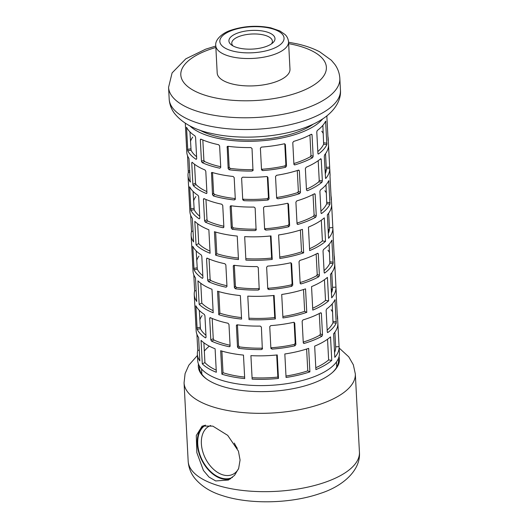 <?xml version="1.0" encoding="UTF-8"?>
<svg xmlns="http://www.w3.org/2000/svg" width="528" height="528" viewBox="0 0 528 528"><rect width="100%" height="100%" fill="white"/><g stroke="black" fill="none" stroke-linecap="round" stroke-linejoin="round"><path stroke-width="0.79" d="M205.583 425.126A29.403 19.43 -115.9 0 0 197.749 443.942A29.403 19.43 -115.9 0 0 210.362 471.306A29.403 19.43 -115.9 0 0 232.472 477.385M210.698 425.535A26.829 17.728 -115.9 0 0 209.821 425.878A26.829 17.728 -115.9 0 0 201.379 443.718A26.829 17.728 -115.9 0 0 213.022 468.818A26.829 17.728 -115.9 0 0 233.29 474.118A26.829 17.728 -115.9 0 0 238.544 468.739M212.843 426.136L227.707 435.369L238.432 451.13L240.068 460.04L238.649 468.455L234.518 475.378L228.446 480.025L215.714 480.949L208.969 477.041L203.438 470.455L196.845 452.674L196.284 435.521L202.191 426.05L212.843 426.136M204.145 425.357A30.01 19.833 -115.9 0 0 199.115 453.565A30.01 19.833 -115.9 0 0 220.836 478.454A30.01 19.833 -115.9 0 0 230.597 478.797M339.029 356.638A70.653 28.611 177 0 1 332.798 372.161A70.653 28.611 177 0 1 221.186 386.027A70.653 28.611 177 0 1 206.276 378.794A70.653 28.611 177 0 1 198.462 364.01M332.376 372.544A69.67 28.208 -3 0 0 338.501 360.076A69.67 28.208 -3 0 0 338.336 358.657M199.36 365.937A69.67 28.208 -3 0 0 199.346 367.369A69.67 28.208 -3 0 0 206.745 379.13M234.32 443.078A25.562 16.889 -115.9 0 0 237.29 448.325M232.709 35.462A23.067 9.339 -3 0 0 231.508 44.972A23.067 9.339 -3 0 0 271.187 44.062A23.067 9.339 -3 0 0 272.818 42.814A23.067 9.339 -3 0 0 263.195 31.112A23.067 9.339 -3 0 0 232.709 35.462M271.451 43.883A20.341 8.237 -3 0 0 272.395 41.296A20.341 8.237 -3 0 0 257.836 34.089A20.341 8.237 -3 0 0 235.112 38.458A20.341 8.237 -3 0 0 231.772 43.421A20.341 8.237 -3 0 0 232.98 45.903M215.761 45.586L217.193 72.989A36.445 14.758 -3 0 0 233.561 84.295A36.445 14.758 -3 0 0 271.187 83.246A36.445 14.758 -3 0 0 289.984 69.175L288.545 41.771A36.445 14.758 177 0 1 269.755 55.836A36.445 14.758 177 0 1 232.122 56.892A36.445 14.758 177 0 1 215.761 45.586C214.85 39.679 222.453 32.815 231.198 30.142C244.101 25.958 257.288 25.192 270.758 27.832L279.893 30.961L285.008 34.505C285.371 34.907 287.938 36.894 288.545 41.771M192.727 137.075A67.525 27.344 -3 0 0 190.45 141.458M262.647 170.59L261.525 169.686L260.396 148.15L261.419 147.101A70.957 28.73 -3 0 0 284.328 143.794L285.384 144.547L286.513 166.082L285.556 167.284A70.957 28.73 177 0 1 262.647 170.59L262.027 169.237A67.525 27.344 -3 0 0 284.915 165.904L285.872 164.696L284.777 143.794M221.885 351.087L223.021 372.709A67.525 27.344 -3 0 0 244.629 377.091M218.764 291.575L219.899 313.203A67.525 27.344 -3 0 0 241.514 317.585M265.769 230.096L264.64 229.192L263.512 207.662L264.535 206.606A70.957 28.73 -3 0 0 287.443 203.3L288.499 204.052L289.628 225.588L288.677 226.789A70.957 28.73 177 0 1 265.769 230.096L265.142 228.743A67.525 27.344 -3 0 0 288.037 225.41L288.988 224.202L287.892 203.3M268.891 289.601L267.762 288.697L266.633 267.168L267.656 266.112A70.957 28.73 -3 0 0 290.565 262.805L291.621 263.558L292.75 285.094L291.793 286.295A70.957 28.73 177 0 1 268.891 289.601L268.264 288.255A67.525 27.344 -3 0 0 291.152 284.922L292.109 283.708L291.014 262.812M272.006 349.107L270.877 348.203L269.749 326.674L270.772 325.618A70.957 28.73 -3 0 0 293.68 322.311L294.736 323.07L295.865 344.599L294.914 345.8A70.957 28.73 177 0 1 272.006 349.107L271.379 347.761A67.525 27.344 -3 0 0 294.274 344.428L295.225 343.22L294.129 322.318M228.083 146.302L229.178 167.277L230.215 168.392A67.525 27.344 -3 0 0 253.136 169.64L252.113 171.052A70.957 28.73 177 0 1 229.192 169.772L228.155 168.663L227.185 146.586M231.198 205.808L232.3 226.783L233.336 227.898A67.525 27.344 -3 0 0 256.258 229.152M234.32 265.313L235.415 286.295L236.452 287.404A67.525 27.344 -3 0 0 259.373 288.658M237.435 324.819L238.537 345.8L239.573 346.916A67.525 27.344 -3 0 0 262.495 348.163M212.527 172.564L213.609 193.208L214.54 194.462A67.525 27.344 -3 0 0 235.277 198.568M215.648 232.069L216.777 253.691A67.525 27.344 -3 0 0 238.392 258.073M276.632 197.525A67.525 27.344 -3 0 0 297.548 192.628L298.366 191.354L297.277 170.511M279.748 257.03A67.525 27.344 -3 0 0 301.534 251.843L300.392 230.017M282.869 316.536A67.525 27.344 -3 0 0 304.656 311.348L303.514 289.529M285.985 376.042A67.525 27.344 -3 0 0 307.771 370.854L306.629 349.034M243.923 200.666L242.735 199.63L241.606 178.101L242.689 177.177A70.957 28.73 -3 0 0 266.825 176.524L267.94 177.395L269.069 198.924L268.052 200.013A70.957 28.73 177 0 1 243.923 200.666L243.243 199.208A67.525 27.344 -3 0 0 267.432 198.667L268.442 197.584L267.346 176.596M245.83 258.68A67.525 27.344 -3 0 0 271.616 258.073L270.455 235.976M248.945 318.193A67.525 27.344 -3 0 0 274.732 317.579L273.577 295.482M252.067 377.698A67.525 27.344 -3 0 0 277.853 377.084L276.692 354.994M189.948 131.894L191.083 150.229A67.525 27.344 -3 0 0 196.588 156.717M193.07 191.4L194.205 209.735A67.525 27.344 -3 0 0 199.709 216.223M196.185 250.906L197.32 269.24A67.525 27.344 -3 0 0 202.825 275.728M199.307 310.411L200.442 328.753A67.525 27.344 -3 0 0 205.946 335.24M195.848 196.581A67.525 27.344 -3 0 0 193.571 200.963M198.964 256.087A67.525 27.344 -3 0 0 196.687 260.469M202.085 315.592A67.525 27.344 -3 0 0 199.808 319.975M194.535 164.261L195.525 183.143L195.994 184.556A67.525 27.344 -3 0 0 206.864 191.598M212.19 318.483L213.253 338.758L213.972 340.052A67.525 27.344 -3 0 0 230.063 345.253M209.068 258.977L210.131 279.253L210.85 280.546A67.525 27.344 -3 0 0 226.948 285.747M197.657 223.773L198.693 243.632A67.525 27.344 -3 0 0 209.979 251.104M200.772 283.279L201.815 303.138A67.525 27.344 -3 0 0 213.101 310.616M203.894 342.784L204.93 362.644A67.525 27.344 -3 0 0 216.216 370.121M202.831 139.966L203.894 160.241L204.613 161.535A67.525 27.344 -3 0 0 220.711 166.736M205.953 199.472L207.016 219.747L207.735 221.041A67.525 27.344 -3 0 0 223.826 226.241M315.797 367.732A67.525 27.344 -3 0 0 321.374 364.94A67.525 27.344 -3 0 0 328.634 359.944L327.551 339.22M303.237 342.058A67.525 27.344 -3 0 0 319.711 335.247L320.338 333.881L319.268 313.52M312.682 308.227A67.525 27.344 -3 0 0 318.252 305.435A67.525 27.344 -3 0 0 325.519 300.439L324.43 279.715M300.115 282.553A67.525 27.344 -3 0 0 316.595 275.735L317.216 274.375L316.147 254.014M309.56 248.721A67.525 27.344 -3 0 0 315.137 245.929A67.525 27.344 -3 0 0 322.397 240.926L321.314 220.202M297 223.047A67.525 27.344 -3 0 0 313.474 216.229L314.101 214.87L313.031 194.509M306.445 189.215A67.525 27.344 -3 0 0 312.015 186.424A67.525 27.344 -3 0 0 318.793 181.83L319.229 180.444L318.193 160.697M293.878 163.541A67.525 27.344 -3 0 0 310.358 156.724L310.979 155.364L309.91 135.003M313.295 124.146A67.525 27.344 177 0 1 308.9 126.911A67.525 27.344 177 0 1 199.749 130.099M204.329 351.127A67.525 27.344 177 0 1 209.326 346.17M324.291 272.917L324.746 272.983L324.146 272.402L323.017 250.873L323.512 249.493A70.957 28.73 -3 0 0 331.861 240.167L333.089 263.657A70.957 28.73 177 0 1 324.746 272.983L324.502 273.055M331.861 240.167L332.119 240.702L331.63 240.636M334.046 255.103A70.957 28.73 177 0 1 334.409 257.44A70.957 28.73 177 0 1 334.349 259.36L333.122 235.871A70.957 28.73 -3 0 0 333.181 233.95L332.851 227.687A70.957 28.73 177 0 1 328.574 238.339L327.34 214.85A70.957 28.73 -3 0 0 331.617 204.197A70.957 28.73 -3 0 0 331.617 204.112L332.845 227.601A70.957 28.73 177 0 1 332.851 227.687M334.297 259.36L334.244 258.819M327.809 136.092A70.957 28.73 177 0 1 328.172 138.422A70.957 28.73 177 0 1 328.112 140.342L326.885 116.853A70.957 28.73 -3 0 0 326.951 115.817M328.06 140.349L328.007 139.808M330.931 195.598A70.957 28.73 177 0 1 331.294 197.934A70.957 28.73 177 0 1 331.234 199.848L330 176.359A70.957 28.73 -3 0 0 330.059 174.445L329.743 168.524A70.957 28.73 177 0 1 325.842 178.372L325.684 178.471M331.175 199.855L331.122 199.313M337.168 314.609A70.957 28.73 177 0 1 337.531 316.945A70.957 28.73 177 0 1 337.471 318.866L336.237 295.376A70.957 28.73 -3 0 0 336.296 293.456L335.966 287.192A70.957 28.73 177 0 1 331.69 297.845L330.462 274.355A70.957 28.73 -3 0 0 334.739 263.703A70.957 28.73 -3 0 0 334.732 263.617L335.966 287.107A70.957 28.73 177 0 1 335.966 287.192M337.412 318.866L337.359 318.325M318.054 153.905L318.509 153.971L317.909 153.391L316.78 131.855L317.275 130.482A70.957 28.73 -3 0 0 325.624 121.156L326.852 144.646A70.957 28.73 177 0 1 318.509 153.971L318.265 154.044M325.624 121.156L325.882 121.684L325.393 121.618M321.176 213.411L321.625 213.477L321.024 212.896L319.895 191.367L320.397 189.988A70.957 28.73 -3 0 0 328.739 180.662L329.974 204.151A70.957 28.73 177 0 1 321.625 213.477L321.38 213.55M328.739 180.662L328.997 181.196L328.515 181.124M327.413 332.429L327.862 332.488L327.261 331.907L326.132 310.378L326.634 308.999A70.957 28.73 -3 0 0 334.976 299.68L336.211 323.169A70.957 28.73 177 0 1 327.862 332.488L327.617 332.567M334.976 299.68L335.234 300.208L334.752 300.142M325.538 178.391L324.278 156.321L324.614 154.882A70.957 28.73 -3 0 0 328.515 145.035L329.71 167.785M328.515 145.035L328.548 145.583L328.515 145.035M337.854 323.123L339.082 346.612A70.957 28.73 177 0 1 339.088 346.698A70.957 28.73 177 0 1 334.811 357.35L333.577 333.861A70.957 28.73 -3 0 0 337.854 323.209A70.957 28.73 -3 0 0 337.854 323.123M339.088 346.698L339.418 352.961A70.957 28.73 177 0 1 324.403 371.943A70.957 28.73 177 0 1 246.187 384.952A70.957 28.73 177 0 1 197.696 360.393L197.366 354.123A70.957 28.73 177 0 1 197.762 350.394L196.918 334.303M322.694 118.906A70.957 28.73 177 0 1 311.599 127.651A70.957 28.73 177 0 1 245.645 141.299A70.957 28.73 177 0 1 189.856 125.862M293.971 164.452L294.881 164.881L293.911 164.175L292.783 142.639L293.654 141.392A70.957 28.73 -3 0 0 311.302 134.264L312.035 134.864L313.163 156.394L312.53 157.753A70.957 28.73 177 0 1 294.881 164.881L294.327 164.855M320.694 158.776L321.229 159.344L322.357 180.88L321.928 182.266A70.957 28.73 177 0 1 314.714 187.156A70.957 28.73 177 0 1 307.395 190.733L306.491 190.113L305.362 168.577L306.167 167.244A70.957 28.73 -3 0 0 313.487 163.667A70.957 28.73 -3 0 0 320.694 158.776L320.912 158.697M297.092 223.958L298.003 224.387L297.033 223.681L295.904 202.151L296.769 200.897A70.957 28.73 -3 0 0 314.417 193.769L315.15 194.37L316.279 215.899L315.652 217.259A70.957 28.73 177 0 1 298.003 224.387L297.449 224.36M316.602 223.179A70.957 28.73 -3 0 0 324.298 217.873L325.525 241.362A70.957 28.73 177 0 1 317.836 246.668A70.957 28.73 177 0 1 309.659 250.595L308.431 227.106A70.957 28.73 -3 0 0 316.602 223.179M300.208 283.463L301.118 283.899L300.148 283.186L299.02 261.657L299.891 260.41A70.957 28.73 -3 0 0 317.539 253.275L318.272 253.876L319.4 275.405L318.767 276.764A70.957 28.73 177 0 1 301.118 283.899L300.564 283.866M319.724 282.685A70.957 28.73 -3 0 0 327.413 277.378L328.647 300.868A70.957 28.73 177 0 1 320.951 306.174A70.957 28.73 177 0 1 312.781 310.101L311.546 286.612A70.957 28.73 -3 0 0 319.724 282.685M303.329 342.976L304.24 343.405L303.27 342.692L302.141 321.163L303.006 319.915A70.957 28.73 -3 0 0 320.654 312.781L321.387 313.381L322.516 334.917L321.889 336.277A70.957 28.73 177 0 1 304.24 343.405L303.686 343.372M322.839 342.19A70.957 28.73 -3 0 0 330.535 336.884L331.762 360.373A70.957 28.73 177 0 1 324.073 365.68A70.957 28.73 177 0 1 315.896 369.613L314.668 346.124A70.957 28.73 -3 0 0 322.839 342.19M320.654 312.781L321.314 313.018M317.539 253.275L318.193 253.513M314.417 193.769L315.077 194.007M311.302 134.264L311.956 134.501M223.865 226.921L222.974 227.707A70.957 28.73 177 0 1 205.3 222.136L204.574 220.843L203.445 199.313L204.065 198.647A70.957 28.73 -3 0 0 221.747 204.217L222.737 205.385L223.865 226.921M223.456 227.66L223.786 227.344M203.722 198.627L204.065 198.647M220.744 167.409L219.859 168.201A70.957 28.73 177 0 1 202.178 162.631L201.458 161.337L200.33 139.808L200.95 139.141A70.957 28.73 -3 0 0 218.625 144.712L219.615 145.88L220.744 167.409M200.607 139.121L200.95 139.141M185.282 123.11L186.516 146.599A70.957 28.73 177 0 1 186.45 145.853L186.78 152.117A70.957 28.73 -3 0 0 188.978 158.545L190.212 182.035A70.957 28.73 177 0 1 188.008 175.606L188.338 181.87A70.957 28.73 -3 0 0 188.404 182.622L189.631 206.111A70.957 28.73 177 0 1 189.572 205.359L189.895 211.622A70.957 28.73 -3 0 0 192.37 218.46L193.604 241.949A70.957 28.73 177 0 1 191.129 235.112L191.459 241.375A70.957 28.73 -3 0 0 191.519 242.128L192.753 265.617A70.957 28.73 177 0 1 192.687 264.865L193.017 271.128A70.957 28.73 -3 0 0 195.492 277.972L196.72 301.462A70.957 28.73 177 0 1 194.245 294.617L194.575 300.881A70.957 28.73 -3 0 0 194.641 301.633L195.868 325.123A70.957 28.73 177 0 1 195.809 324.37L196.132 330.634A70.957 28.73 -3 0 0 198.607 337.478L199.841 360.967A70.957 28.73 177 0 1 197.366 354.123M194.245 294.617A70.957 28.73 177 0 1 194.647 290.888L193.802 274.798M191.129 235.112A70.957 28.73 177 0 1 191.525 231.383L190.681 215.292M188.008 175.606A70.957 28.73 177 0 1 188.291 172.346L187.565 155.786M190.436 181.467L190.397 182.008M216.328 372.273A70.957 28.73 177 0 1 202.283 363.838L201.049 340.349A70.957 28.73 -3 0 0 215.101 348.784L216.328 372.273M213.213 312.767A70.957 28.73 177 0 1 199.162 304.333L197.934 280.843A70.957 28.73 -3 0 0 211.979 289.278L213.213 312.767M210.091 253.262A70.957 28.73 177 0 1 196.046 244.827L194.812 221.338A70.957 28.73 -3 0 0 208.864 229.772L210.091 253.262M226.981 286.427L226.096 287.212A70.957 28.73 177 0 1 208.415 281.642L207.695 280.355L206.567 258.819L207.187 258.152A70.957 28.73 -3 0 0 224.862 263.723L225.852 264.891L226.981 286.427M206.844 258.139L207.187 258.152M230.102 345.932L229.211 346.718A70.957 28.73 177 0 1 211.537 341.147L210.811 339.86L209.682 318.325L210.302 317.658A70.957 28.73 -3 0 0 227.984 323.228L228.974 324.403L230.102 345.932M229.693 346.678L230.023 346.355M209.959 317.645L210.302 317.658M206.864 193.189L206.25 193.466A70.957 28.73 177 0 1 193.36 185.737L192.872 184.345L191.743 162.809L192.126 162.248A70.957 28.73 -3 0 0 205.016 169.976L205.795 171.244L206.923 192.779L206.25 193.466L206.62 193.472M192.41 162.512L191.743 162.809L192.126 162.248M186.523 146.065L186.542 146.606M186.45 145.853A70.957 28.73 177 0 1 186.45 144.652M261.604 170.016L261.525 169.686M244.708 378.576A70.957 28.73 177 0 1 221.905 374.213L220.671 350.724A70.957 28.73 -3 0 0 243.474 355.087L244.708 378.576M241.586 319.07A70.957 28.73 177 0 1 218.783 314.708L217.556 291.218A70.957 28.73 -3 0 0 240.359 295.581L241.586 319.07M264.726 229.522L264.64 229.192M267.841 289.027L267.762 288.697M270.963 348.533L270.877 348.203M227.647 146.296L227.027 147.127L227.964 146.282A70.957 28.73 -3 0 0 250.879 147.563L252.028 148.526L252.985 170.63M253.156 170.056L252.113 171.052M256.278 229.561L255.229 230.558A70.957 28.73 177 0 1 232.313 229.284L231.277 228.169L230.149 206.639L231.079 205.788A70.957 28.73 -3 0 0 254.001 207.068L255.149 208.032L256.1 230.135M230.762 205.801L230.149 206.639L230.3 206.092M259.393 289.067L258.35 290.063A70.957 28.73 177 0 1 235.429 288.79L234.392 287.674L233.264 266.145L234.201 265.3A70.957 28.73 -3 0 0 257.116 266.574L258.265 267.538L259.222 289.641M233.884 265.307L233.264 266.145L233.422 265.597M262.515 348.579L261.466 349.576A70.957 28.73 177 0 1 238.55 348.295L237.514 347.18L236.386 325.651L237.316 324.806A70.957 28.73 -3 0 0 260.238 326.086L261.386 327.043L262.337 349.147M236.999 324.819L236.386 325.651L236.537 325.109M211.919 172.438L211.372 173.184L212.203 172.471A70.957 28.73 -3 0 0 233.112 176.464L234.175 177.547L235.303 199.076L234.346 199.954A70.957 28.73 177 0 1 213.437 195.961L212.5 194.713L211.504 172.663M235.303 199.076L235.138 199.63M238.471 259.565A70.957 28.73 177 0 1 215.668 255.196L214.434 231.706A70.957 28.73 -3 0 0 237.237 236.075L238.471 259.565M298.432 170.141L299.356 170.828L300.485 192.357L299.666 193.631A70.957 28.73 177 0 1 277.827 198.779L276.652 197.974L275.524 176.438L276.599 175.289A70.957 28.73 -3 0 0 298.432 170.141L298.96 170.155M303.653 252.846A70.957 28.73 177 0 1 279.827 258.456L278.593 234.967A70.957 28.73 -3 0 0 302.425 229.357L303.653 252.846L301.534 251.843M306.775 312.352A70.957 28.73 177 0 1 282.942 317.962L281.714 294.472A70.957 28.73 -3 0 0 305.54 288.862L306.775 312.352L304.656 311.348M309.89 371.857A70.957 28.73 177 0 1 286.064 377.467L284.83 353.978A70.957 28.73 -3 0 0 308.662 348.368L309.89 371.857L307.771 370.854M242.821 199.967L242.735 199.63M272.237 259.413A70.957 28.73 177 0 1 245.903 260.119L244.669 236.63A70.957 28.73 -3 0 0 271.003 235.924L272.237 259.413L271.616 258.073M275.352 318.919A70.957 28.73 177 0 1 249.025 319.625L247.79 296.135A70.957 28.73 -3 0 0 274.124 295.429L275.352 318.919L274.732 317.579M278.474 378.424A70.957 28.73 177 0 1 252.14 379.13L250.912 355.641A70.957 28.73 -3 0 0 277.24 354.935L278.474 378.424L277.853 377.084M196.7 158.756L196.185 159.377A70.957 28.73 177 0 1 187.796 150.79L186.562 127.301A70.957 28.73 -3 0 0 194.951 135.887L195.571 137.221L196.7 158.756M186.82 127.789L186.41 127.862L186.562 127.301M199.815 218.262L199.3 218.882A70.957 28.73 177 0 1 190.912 210.296L189.684 186.806A70.957 28.73 -3 0 0 198.073 195.393L198.686 196.726L199.815 218.262M189.941 187.295L189.532 187.367L189.684 186.806M202.937 277.768L202.422 278.388A70.957 28.73 177 0 1 194.033 269.808L192.799 246.312A70.957 28.73 -3 0 0 201.188 254.899L201.808 256.238L202.937 277.768M193.057 246.8L192.647 246.873L192.799 246.312M206.052 337.273L205.537 337.894A70.957 28.73 177 0 1 197.149 329.314L195.921 305.824A70.957 28.73 -3 0 0 204.31 314.404L204.923 315.744L206.052 337.273M196.178 306.313L195.769 306.379L195.921 305.824M189.644 205.57L189.658 206.111M189.572 205.359A70.957 28.73 177 0 1 189.565 204.158M192.76 265.082L192.779 265.617M192.687 264.865A70.957 28.73 177 0 1 192.687 263.663M195.881 324.588L195.895 325.123M195.809 324.37A70.957 28.73 177 0 1 195.809 323.176M334.554 352.48A67.525 27.344 -3 0 0 335.663 346.876A67.525 27.344 -3 0 0 335.663 346.85L339.082 346.612M331.439 292.974A67.525 27.344 -3 0 0 332.541 287.371A67.525 27.344 -3 0 0 332.541 287.338L335.966 287.107M328.317 233.462A67.525 27.344 -3 0 0 329.426 227.865A67.525 27.344 -3 0 0 329.426 227.832L332.845 227.601M325.202 173.956A67.525 27.344 -3 0 0 326.317 168.762L329.743 168.524M327.169 330.112A67.525 27.344 -3 0 0 332.996 322.72L332.224 303.871M324.047 270.607A67.525 27.344 -3 0 0 329.881 263.215L329.109 244.365M320.932 211.094A67.525 27.344 -3 0 0 326.759 203.709L325.987 184.859M317.81 151.589A67.525 27.344 -3 0 0 323.644 144.203L322.872 125.354M331.188 288.182A67.525 27.344 177 0 1 332.264 290.525M332.653 312.101A67.525 27.344 -3 0 0 331.089 309.725M328.066 228.677A67.525 27.344 177 0 1 329.142 231.02M329.538 252.595A67.525 27.344 -3 0 0 327.967 250.219M324.951 169.171A67.525 27.344 177 0 1 326.027 171.514M326.416 193.09A67.525 27.344 -3 0 0 324.852 190.714M323.301 133.577A67.525 27.344 -3 0 0 321.73 131.208M223.021 372.709L221.905 374.213M219.899 313.203L218.783 314.708M216.777 253.691L215.668 255.196M198.693 243.632L196.046 244.827M201.815 303.138L199.162 304.333M204.93 362.644L202.283 363.838M193.037 231.125L191.525 231.383M196.152 290.631L194.647 290.888M199.274 350.137L197.762 350.394M328.634 359.944L331.762 360.373M325.519 300.439L328.647 300.868M322.397 240.926L325.525 241.362M359.429 452.212C360.921 470.184 342.982 486.268 320.107 493.495C290.981 503.666 249.473 504.682 222.143 495.521C210.56 491.977 201.412 486.209 194.72 478.21C190.813 473.293 188.628 467.617 188.166 461.188A85.747 34.723 -3 0 0 215.919 484.862A85.747 34.723 -3 0 0 309.118 486.823A85.747 34.723 -3 0 0 359.429 452.212L355.324 373.883A85.747 34.723 177 0 1 305.012 408.494A85.747 34.723 177 0 1 211.814 406.534A85.747 34.723 177 0 1 184.061 382.859L185.09 373.6L188.819 365.211L197.432 355.436M269.617 28.103A32.155 13.022 -3 0 0 225.126 33.766A32.155 13.022 -3 0 0 234.274 51.421A32.155 13.022 -3 0 0 278.764 45.758A32.155 13.022 -3 0 0 269.617 28.103M340.448 90.083C341.266 99.68 335.359 110.537 322.773 118.853C317.229 122.489 310.781 125.605 303.415 128.205C277.108 137.696 239.587 139.874 211.959 133.551C194.839 130.04 182.259 123.209 174.22 113.051C171.217 108.893 169.541 104.227 169.184 99.059A85.747 34.723 -3 0 0 207.695 125.664A85.747 34.723 -3 0 0 296.234 123.182A85.747 34.723 -3 0 0 340.448 90.083L339.834 78.342C339.484 73.187 337.821 68.541 334.838 64.396L331.366 60.265L319.684 51.81C313.183 48.398 305.646 45.745 297.066 43.85L288.572 42.24M169.184 99.059L168.571 87.318A85.747 34.723 -3 0 0 207.082 113.916A85.747 34.723 -3 0 0 295.621 111.441A85.747 34.723 -3 0 0 339.834 78.342M215.853 47.467A72.89 29.515 -3 0 0 213.53 97.508A72.89 29.515 -3 0 0 314.384 84.678A72.89 29.515 -3 0 0 293.641 44.656A72.89 29.515 -3 0 0 288.644 43.652M285.872 164.696L286.513 166.082M284.915 165.904L285.556 167.284M288.988 224.202L289.628 225.588M288.037 225.41L288.677 226.789M292.109 283.708L292.75 285.094M291.152 284.922L291.793 286.295M295.225 343.22L295.865 344.599M294.274 344.428L294.914 345.8M229.178 167.277L228.155 168.663M230.215 168.392L229.192 169.772M232.3 226.783L231.277 228.169M233.336 227.898L232.313 229.284M256.258 229.172L255.229 230.558M235.415 286.295L234.392 287.674M236.452 287.404L235.429 288.79M259.373 288.677L258.35 290.063M238.537 345.8L237.514 347.18M239.573 346.916L238.55 348.295M262.495 348.183L261.466 349.576M213.609 193.208L212.5 194.713M214.54 194.462L213.437 195.961M235.277 198.686L234.346 199.954M276.718 198.251L277.827 198.779M298.122 170.24L299.356 170.828M298.366 191.354L300.485 192.357M297.548 192.628L299.666 193.631M320.41 312.919L321.387 313.381M320.338 333.881L322.516 334.917M319.711 335.247L321.889 336.277M317.288 253.414L318.272 253.876M317.216 274.375L319.4 275.405M316.595 275.735L318.767 276.764M268.442 197.584L269.069 198.924M267.432 198.667L268.052 200.013M311.051 134.396L312.035 134.864M310.979 155.364L313.163 156.394M310.358 156.724L312.53 157.753M314.173 193.908L315.15 194.37M314.101 214.87L316.279 215.899M313.474 216.229L315.652 217.259M190.839 148.83L187.539 149.391M191.083 150.229L187.796 150.79M193.954 208.336L190.661 208.897M194.205 209.735L190.912 210.296M197.076 267.841L193.776 268.402M197.32 269.24L194.033 269.808M200.191 327.347L196.898 327.914M200.442 328.753L197.149 329.314M195.525 183.143L192.872 184.345M195.994 184.556L193.36 185.737M213.253 338.758L210.811 339.86M213.972 340.052L211.537 341.147M210.731 317.856L209.682 318.325M210.131 279.253L207.695 280.355M210.85 280.546L208.415 281.642M207.616 258.35L206.567 258.819M189.869 170.636L188.357 170.894M189.941 172.069L188.291 172.346M203.894 160.241L201.458 161.337M204.613 161.535L202.178 162.631M201.379 139.333L200.33 139.808M207.016 219.747L204.574 220.843M207.735 221.041L205.3 222.136M204.494 198.838L203.445 199.313M323.783 142.771L327.01 143.22M323.644 144.203L326.852 144.646M326.759 203.709L329.974 204.151M326.898 202.277L330.125 202.726M329.881 263.215L333.089 263.657M330.02 261.789L333.247 262.231M333.135 321.295L336.362 321.737M332.996 322.72L336.211 323.169M318.793 181.83L321.928 182.266M319.229 180.444L322.357 180.88M320.179 159.199L321.229 159.344M326.251 167.35L329.677 167.112M184.061 382.859L188.166 461.188M355.324 373.883L353.331 364.782L348.744 356.829L339.154 348.011M168.571 87.318L172.088 72.923L185.836 58.819L205.663 49.177L215.78 46.055M336.725 367.125L336.455 361.957M335.663 346.876L334.891 332.204M332.541 287.371L331.775 272.692M329.426 227.865L328.654 213.187M326.278 167.878L325.538 153.681M201.854 374.194L201.584 369.026M337.854 323.209L337.531 316.945M334.739 263.703L334.409 257.44M331.617 204.197L331.294 197.934M328.522 145.081L328.172 138.422"/></g></svg>

